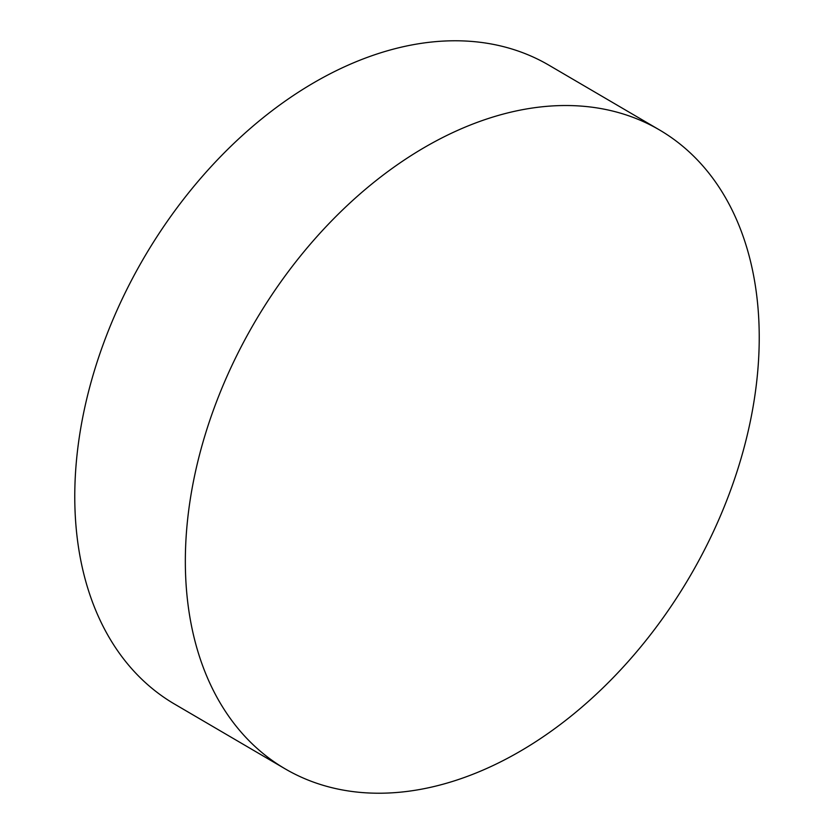 <?xml version="1.0" encoding="UTF-8"?>
<svg xmlns="http://www.w3.org/2000/svg" width="834" height="834" viewBox="0 0 834 834"><rect width="100%" height="100%" fill="white"/><g stroke="black" fill="none" stroke-linecap="round" stroke-linejoin="round"><path stroke-width="1.25" d="M729.906 492.102A370.244 252.035 -59.6 0 1 285.176 768.865A370.244 252.035 -59.6 0 1 214.661 406.658A370.244 252.035 -59.6 0 1 659.392 129.885A370.244 252.035 -59.6 0 1 729.906 492.102M659.392 129.885L548.824 65.135A370.244 252.035 120.4 0 0 104.094 341.898A370.244 252.035 120.4 0 0 174.608 704.115L285.176 768.865"/></g></svg>
